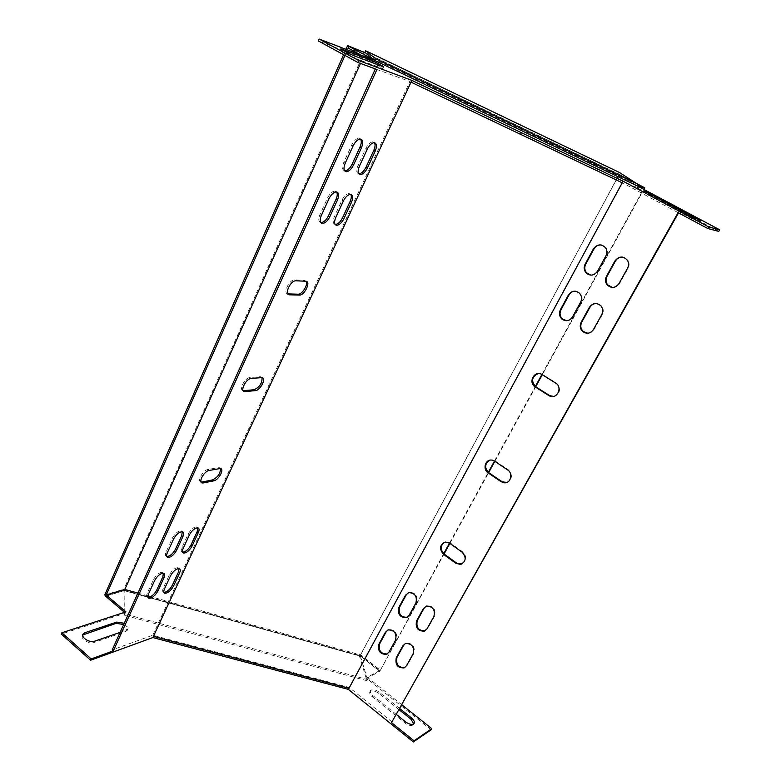 <?xml version="1.0" encoding="UTF-8"?>
<svg xmlns="http://www.w3.org/2000/svg" width="781" height="781" viewBox="0 0 781 781"><rect width="100%" height="100%" fill="white"/><g stroke="black" fill="none" stroke-linecap="round" stroke-linejoin="round"><path stroke-width="0.59" stroke-dasharray="3.9 2.93" d="M123.691 624.527C126.864 626.45 128.055 628.383 127.264 630.326L125.663 631.507L93.964 642.519C89.239 644.452 80.092 638.751 82.464 635.363L82.747 634.982M124.491 612.353L125.38 613.124L61.318 634.074M431.132 729.796L366.719 678.386L379.751 671.328L360.617 656.196L124.199 590.641L105.679 596.235M399.218 709.783L378.56 693.245C374.782 690.638 371.932 690.101 370.009 691.634C369.218 693.059 369.989 694.787 372.332 696.818L404.909 723.001C408.658 725.617 411.48 726.174 413.393 724.67L413.735 723.841M120.137 632.366L127.83 629.066C128.631 627.133 127.44 625.2 124.257 623.277M392.257 722.171L349.283 687.465L152.764 635.226L112.191 649.919M401.971 704.892L367.324 677.264L380.357 670.225L361.212 655.103L150.792 596.664M147.912 595.864L137.925 593.091M396.514 714.595L372.957 695.686C370.614 693.655 369.843 691.927 370.633 690.502C372.557 688.979 375.407 689.516 379.185 692.122L399.852 708.65M287.847 293.9C282.634 293.373 289.429 279.305 294.632 279.91L304.492 280.369L306.025 281.258M152.764 635.226L409.927 81.497L375.339 68.923M344.665 170.854C342.205 169.985 341.902 167.163 343.777 162.38L351.733 144.944C353.803 140.824 356.156 138.598 358.772 138.257L360.549 139.106M358.762 173.772C356.361 172.962 356.097 170.199 357.962 165.494L365.82 148.419C367.88 144.387 370.174 142.201 372.693 141.869L374.392 142.689M147.98 597.416L147.843 597.377C146.506 596.889 146.359 595.415 147.394 592.964L153.476 579.639C156.2 574.865 159.158 572.414 162.35 572.288L163.395 573.215M163.903 592.388L163.746 592.349C162.438 591.871 162.311 590.416 163.346 587.976L169.389 574.865C172.054 570.208 174.924 567.807 177.99 567.67L178.995 568.568M320.766 222.605C318.443 221.784 318.15 219.158 319.907 214.726L327.62 197.808C329.758 193.62 332.179 191.374 334.883 191.062L336.601 191.931M335.137 224.45C332.872 223.678 332.608 221.111 334.356 216.727L341.99 200.17C344.099 196.06 346.461 193.854 349.068 193.551L350.708 194.401M166.792 556.521L166.704 556.511C165.25 555.994 165.074 554.422 166.187 551.767L172.435 538.07C175.081 533.364 177.99 530.943 181.153 530.807L182.276 531.734M182.578 552.167L182.471 552.147C181.055 551.65 180.899 550.088 182.012 547.461L188.211 533.999C190.808 529.401 193.629 527.019 196.675 526.882L197.749 527.78M201.088 482.023C196.705 481.535 202.884 470.162 207.892 469.537L218.211 467.604L220.398 468.502L219.188 467.585M243.184 390.695C238.41 390.158 244.883 377.594 249.988 377.526L260.063 376.715L261.977 377.633M636.837 185.683L635.529 184.98L636.974 185.448M637.638 184.189L619.919 174.759L365.498 52.883M678.084 212.647L622.145 182.627L409.927 81.497M376.94 69.519L375.436 68.708M361.252 55.187L374.265 62.207L318.316 40.944M718.784 231.381L634.689 186.513L643.817 189.402L619.118 176.242L364.424 54.406L348.267 48.178M694.826 219.227L699.727 222.243L690.96 218.153L643.729 192.536L694.826 219.227L695.324 218.358M369.13 61.543L340.096 50.697C339.013 50.765 350.405 56.662 354.389 58.097L382.836 68.65C383.852 68.591 372.908 62.919 369.13 61.543L369.149 61.504M411.021 82.142L622.232 182.783M506.81 482.424C512.434 479.134 512.902 474.897 508.216 469.693L495.271 461.005L492.674 459.97L489.892 460.194M553.7 396.397C560.494 393.282 561.334 388.801 556.228 382.973L542.385 374.324L538.158 373.572M462.059 563.931C466.833 560.66 467.058 556.628 462.723 551.845L450.354 542.98L446.146 541.809L444.477 542.278M407.252 617.254L409.888 614.891L416.585 602.668C418.069 596.206 415.726 592.74 409.537 592.281L408.336 592.74M566.703 320.737C569.456 320.718 571.575 319.458 573.059 316.979L581.162 302.188C582.694 298.957 582.362 296.009 580.156 293.334L575.285 291.167M387.317 653.912L389.729 651.705L396.26 639.785C397.636 633.127 395.196 629.72 388.928 629.545L387.952 629.984M590.797 275.137C593.931 275.381 596.372 274.082 598.109 271.241L606.437 256.022C607.833 253.229 607.745 250.555 606.193 247.997L601.321 244.98M587.81 333.243C590.514 333.145 592.584 331.896 594.029 329.484L602.297 314.626C603.83 311.473 603.547 308.554 601.429 305.859L596.147 303.506M425.245 630.716L427.754 628.432L434.568 616.18C436.052 609.483 433.582 606.007 427.158 605.744L426.045 606.212M612.353 287.457C615.467 287.623 617.869 286.324 619.587 283.552L628.09 268.264C629.457 265.579 629.427 262.972 628.012 260.424L622.75 257.105M404.939 667.472L407.223 665.334L413.871 653.385C415.238 646.512 412.68 643.095 406.188 643.124L405.31 643.564M349.283 687.465L622.145 182.627M635.529 184.98L634.689 186.513M643.817 189.402L542.307 374.714M619.919 174.759L619.118 176.242M365.176 52.727L364.424 54.406M375.056 60.469L374.265 62.207M125.38 613.124L125.936 611.884M124.199 590.641L124.735 589.43M360.617 656.196L361.212 655.103M379.751 671.328L380.357 670.225M366.719 678.386L367.324 677.264M364.307 52.132L123.876 589.206L124.472 589.372L123.925 590.582L359.358 655.855L366.914 680.69L367.519 679.568L124.833 614.022L124.814 589.46M619.46 172.503L618.659 173.987L619.206 174.251L360.461 654.908L380.22 670.518L443.725 553.7M124.472 589.372L124.482 590.202L360.207 655.601L359.953 654.761L360.461 654.908M359.953 654.761L359.358 655.855M365.283 52.708L618.659 173.987M360.49 63.427L365.264 52.766M367.519 679.568L360.207 655.601L619.274 174.388L636.818 185.732M366.914 680.69L124.277 615.262L124.238 612.441M124.228 612.138L123.925 590.582M124.277 615.262L124.833 614.022M104.732 594.956L123.876 589.206M124.482 590.202L105.865 595.825M344.968 55.431L347.428 49.886M343.601 54.69L345.973 49.33M619.206 174.251L636.466 183.437M637.374 184.013L619.274 174.388M449.514 543.137L488.301 472.339M494.471 461.073L535.327 386.497M541.907 374.47L644.227 187.694M380.22 670.518L444.067 553.983M449.876 543.391L488.652 472.622M494.842 461.327L535.698 386.771M360.207 655.601L379.537 670.889M413.871 653.385L413.169 653.765M407.223 665.334L406.52 665.734M628.09 268.264L627.563 268.205M619.587 283.552L619.06 283.513M434.568 616.18L433.885 616.521M427.754 628.432L427.061 628.783M602.297 314.626L601.751 314.626M594.029 329.484L593.482 329.504M606.437 256.022L605.9 255.953M598.109 271.241L597.553 271.183M396.26 639.785L395.547 640.147M389.729 651.705L389.016 652.076M581.162 302.188L580.595 302.169M573.059 316.979L572.483 316.988M416.585 602.668L415.882 603M409.888 614.891L409.185 615.233M462.723 551.845L462.059 552.128M450.354 542.98L449.671 543.244M556.228 382.973L555.642 383.061M542.688 374.499L542.082 374.568M508.216 469.693L507.582 469.879M495.271 461.005L494.637 461.18M690.96 218.153L691.859 216.571M648.259 195.338L649.118 193.776M652.535 196.646L652.984 195.836M354.389 58.097L355.218 56.232M341.424 51.068L342.019 49.73M381.724 68.347L382.534 66.561M351.733 144.944L353.168 145.774M343.777 162.38L345.202 163.219M365.82 148.419L367.236 149.239M357.962 165.494L359.367 166.314M153.476 579.639L154.628 580.595M147.394 592.964L148.536 593.921M169.389 574.865L170.531 575.802M163.346 587.976L164.479 588.913M327.62 197.808L329.016 198.657M319.907 214.726L321.294 215.576M341.99 200.17L343.367 201M334.356 216.727L335.732 217.567M172.435 538.07L173.607 539.017M166.187 551.767L167.349 552.723M188.211 533.999L189.383 534.926M182.012 547.461L183.164 548.399M207.892 469.537L209.113 470.465M218.211 467.604L219.422 468.522M294.632 279.91L295.97 280.789M304.424 280.369L305.752 281.228M249.988 377.526L251.257 378.424M260.063 376.715L261.332 377.604M405.554 721.859L404.909 723.001M379.185 692.122L378.56 693.245M372.957 695.686L372.332 696.818M126.239 630.247L125.663 631.507M94.54 641.221L93.964 642.519M406.188 643.124L405.485 643.495M628.012 260.424L627.485 260.356M427.158 605.744L426.465 606.076M601.429 305.859L600.882 305.849M606.193 247.997L605.656 247.909M388.928 629.545L388.206 629.896M580.156 293.334L579.59 293.305M409.537 592.281L408.834 592.594M446.146 541.809L445.463 542.073M542.385 374.324L541.78 374.392M492.674 459.97L492.03 460.146M699.727 222.243L700.616 220.672M643.729 192.536L644.559 191.033M340.096 50.697L340.897 48.9M382.836 68.65L383.647 66.873M358.772 138.257L360.207 139.086M372.693 141.869L374.109 142.679M162.35 572.288L163.502 573.234M177.99 567.67L179.132 568.597M334.883 191.062L336.279 191.911M349.068 193.551L350.454 194.381M181.153 530.807L182.324 531.744M196.675 526.882L197.837 527.8M304.492 280.369L305.82 281.238M260.6 376.725L261.86 377.613M414.037 723.538L413.393 724.67M370.633 690.502L370.009 691.634M82.845 634.523L82.464 635.363M127.83 629.066L127.264 630.326"/><path stroke-width="1.17" d="M82.747 634.982L116.203 623.326L123.691 624.527M678.504 212.871L391.535 722.62L414.018 740.788L413.354 741.95L431.132 729.796L431.786 728.663L401.971 704.892M413.354 741.95L348.375 689.398L152.851 637.56L90.625 660.248L61.318 634.074L61.884 632.756L91.221 658.93L113.304 650.895L112.191 649.919L375.339 68.923M137.925 593.091L124.735 589.43L106.226 595.005L105.679 596.235L124.491 612.353M413.735 723.841L410.913 719.135L399.218 709.783M124.257 623.277L116.769 622.067L84.885 632.708L83.04 634.065C80.668 637.452 89.815 643.153 94.54 641.221L120.137 632.366M414.018 740.788L431.786 728.663M150.792 596.664L147.912 595.864M106.226 595.005L125.936 611.884L61.884 632.756M399.852 708.65L411.558 718.003C414.067 720.17 414.887 722.015 414.037 723.538C412.134 725.032 409.303 724.475 405.554 721.859L396.514 714.595M306.025 281.258C308.485 284.372 302.159 294.652 298.059 294.203L287.847 293.9M360.549 139.106C361.691 140.873 361.515 143.509 360.021 146.984L352.124 164.215C350.025 168.335 347.652 170.561 344.997 170.883L344.665 170.854M374.392 142.689C375.456 144.417 375.251 146.984 373.787 150.391L365.977 167.251C363.897 171.293 361.583 173.48 359.026 173.792L358.762 173.772M163.395 573.215L162.829 576.837L156.776 590.036C154.13 594.683 151.202 597.143 147.98 597.416M178.995 568.568L178.41 572.17L172.396 585.154C169.828 589.675 166.997 592.086 163.903 592.388M336.601 191.931C337.626 193.581 337.451 196.002 336.074 199.194L328.41 215.907C326.243 220.105 323.793 222.351 321.059 222.634L320.766 222.605M350.708 194.401C351.665 196.011 351.47 198.374 350.103 201.498L342.527 217.87C340.389 221.989 338.007 224.186 335.371 224.469L335.137 224.45M182.276 531.734L181.709 535.678L175.491 549.238C172.874 553.885 169.975 556.316 166.792 556.521M197.749 527.78L197.163 531.695L190.984 545.031C188.446 549.541 185.644 551.923 182.578 552.167M202.191 481.994L201.088 482.023L202.318 482.951C197.905 482.502 204.095 471.099 209.113 470.465L220.398 468.502C220.545 473.403 217.928 477.211 212.539 479.925L202.191 481.994L203.402 482.922L202.318 482.951M261.977 377.633C262.357 383.08 259.712 387.122 254.059 389.758L243.184 390.695M299.377 295.072L289.419 294.808C283.825 294.759 290.61 280.194 295.97 280.789L305.82 281.238C311.268 281.297 304.6 295.55 299.377 295.072L298.059 294.203M374.568 60.283L319.136 39.05L318.316 40.944L357.932 62.48L376.94 69.519L113.304 650.895M91.221 658.93L90.625 660.248M357.932 62.48L358.791 60.557L411.831 80.384L152.851 637.56M353.168 145.774C355.248 141.664 357.591 139.428 360.207 139.086C363.048 139.711 363.458 142.62 361.447 147.814L353.529 165.045C351.43 169.174 349.058 171.39 346.413 171.722C343.66 171.107 343.259 168.276 345.202 163.219L353.168 145.774M367.236 149.239C369.296 145.198 371.59 143.011 374.109 142.679C376.823 143.294 377.174 146.135 375.183 151.192L367.363 168.061C365.283 172.113 362.97 174.3 360.422 174.612C357.786 174.017 357.434 171.254 359.367 166.314L367.236 149.239M154.628 580.595C157.352 575.822 160.31 573.361 163.502 573.234C164.889 573.732 165.045 575.246 163.971 577.774L157.908 590.983C155.165 595.757 152.197 598.207 148.986 598.334C147.648 597.846 147.502 596.372 148.536 593.921L154.628 580.595M170.531 575.802C173.197 571.145 176.057 568.744 179.132 568.597C180.489 569.085 180.626 570.579 179.542 573.088L173.519 586.082C170.844 590.748 167.954 593.15 164.869 593.287C163.571 592.808 163.444 591.354 164.479 588.913L170.531 575.802M329.016 198.657C331.164 194.469 333.585 192.224 336.279 191.911C338.954 192.526 339.344 195.24 337.46 200.043L329.787 216.747C327.62 220.955 325.169 223.2 322.436 223.493C319.859 222.888 319.478 220.252 321.294 215.576L329.016 198.657M343.367 201C345.485 196.9 347.848 194.684 350.454 194.381C353.002 194.986 353.344 197.632 351.479 202.328L343.884 218.7C341.746 222.819 339.364 225.026 336.728 225.309C334.258 224.723 333.926 222.146 335.732 217.567L343.367 201M173.607 539.017C176.262 534.311 179.171 531.881 182.324 531.744C183.847 532.261 184.033 533.882 182.881 536.615L176.643 550.175C173.978 554.9 171.049 557.322 167.866 557.458C166.412 556.951 166.236 555.369 167.349 552.723L173.607 539.017M189.383 534.926C191.98 530.319 194.791 527.946 197.837 527.8C199.311 528.298 199.467 529.899 198.315 532.603L192.126 545.948C189.519 550.556 186.679 552.928 183.623 553.075C182.207 552.587 182.051 551.025 183.164 548.399L189.383 534.926M220.398 468.502C224.713 468.942 218.66 480.139 213.74 480.842L203.402 482.922M255.319 390.646L244.58 391.623C239.591 391.349 246.064 378.512 251.257 378.424L261.86 377.613C266.741 377.887 260.395 390.471 255.319 390.646L254.059 389.758M319.136 39.05L358.791 60.557M411.831 80.384L623.082 181.202L708.66 226.89L719.682 229.819L636.837 185.683M636.974 185.448L644.637 187.909L637.638 184.189M365.498 52.883L349.039 46.45L374.304 60.059M695.715 217.665L644.579 190.984L691.859 216.571L700.616 220.672L695.715 217.665L695.324 218.358M355.218 56.232C351.235 54.787 339.833 48.881 340.916 48.842L369.93 59.766C373.699 61.152 384.652 66.824 383.647 66.873L355.218 56.232M349.039 46.45L348.267 48.178L361.252 55.187M391.535 722.62L678.084 212.647L707.742 228.501L718.784 231.381L719.682 229.819M622.213 182.774L348.99 688.246L254.284 663.089L253.688 664.289M623.082 181.202L622.232 182.783L411.011 82.142L153.437 636.31L349 688.246L348.375 689.398M501.06 481.662L504.194 482.785C510.706 483.673 513.41 473.403 507.582 469.879L494.637 461.18L492.03 460.146C485.382 458.759 482.238 469.303 488.193 472.935L501.06 481.662L506.81 482.424M548.75 395.498L549.453 395.889C556.931 399.911 563.072 387.278 555.642 383.061L541.78 374.392C534.341 369.872 527.78 382.67 535.278 386.985L548.75 395.498L553.7 396.397M455.879 563.296L460.585 564.438C466.101 561.549 466.589 557.449 462.059 552.128L449.671 543.244L445.463 542.073C439.644 544.728 439.01 548.838 443.569 554.393L455.879 563.296L462.059 563.931M415.882 603C417.366 596.528 415.023 593.062 408.834 592.594L405.505 595.2L398.876 607.413C397.461 614.051 399.901 617.488 406.208 617.703L409.185 615.233L415.882 603M580.595 302.169C582.128 298.938 581.796 295.979 579.59 293.305C575.412 290.015 571.682 290.581 568.402 294.993L560.387 309.774C558.776 313.318 559.294 316.432 561.959 319.107C566.02 321.782 569.525 321.079 572.483 316.988L580.595 302.169M395.547 640.147C396.924 633.489 394.483 630.072 388.206 629.896L385.375 632.288L378.912 644.208C377.604 651.003 380.122 654.38 386.478 654.341L389.016 652.076L395.547 640.147M605.9 255.953C607.286 253.161 607.208 250.476 605.656 247.909C601.409 243.613 597.338 243.936 593.423 248.895L585.174 264.085C583.7 267.161 583.934 270.011 585.867 272.647C590.085 276.318 593.98 275.839 597.553 271.183L605.9 255.953M601.751 314.626C603.283 311.473 603 308.544 600.882 305.849C596.625 302.345 592.789 302.843 589.362 307.333L581.191 322.182C579.561 325.687 580.058 328.801 582.675 331.505C586.814 334.317 590.416 333.653 593.482 329.504L601.751 314.626M433.885 616.521C435.368 609.824 432.889 606.339 426.465 606.076L423.351 608.604L416.605 620.856C415.199 627.729 417.767 631.165 424.308 631.165L427.061 628.783L433.885 616.521M627.563 268.205C628.93 265.52 628.91 262.904 627.485 260.356C623.218 255.748 619.011 255.973 614.881 261.03L606.476 276.298C605.002 279.286 605.187 282.097 607.022 284.733C611.289 288.658 615.301 288.248 619.06 283.513L627.563 268.205M413.169 653.765C414.535 646.893 411.977 643.466 405.485 643.495L402.859 645.799L396.279 657.739C394.981 664.758 397.617 668.145 404.187 667.892L406.52 665.734L413.169 653.765M707.742 228.501L708.66 226.89M489.892 460.194C484.659 463.631 484.308 467.809 488.838 472.749L501.695 481.467M538.158 373.572C531.666 376.842 530.904 381.274 535.893 386.898L549.346 395.401M444.477 542.278C440.181 545.704 440.103 549.658 444.243 554.12L456.543 563.003M408.336 592.74L406.218 594.888L399.589 607.081C398.173 613.72 400.614 617.146 406.921 617.361L407.252 617.254M575.285 291.167C572.541 291.264 570.442 292.543 568.988 295.013L560.973 309.774C559.362 313.318 559.889 316.432 562.545 319.097L566.703 320.737M387.952 629.984L386.107 631.936L379.644 643.837C378.326 650.632 380.845 654.009 387.2 653.961L387.317 653.912M601.321 244.98C598.158 244.785 595.708 246.113 593.98 248.973L585.74 264.154C584.266 267.219 584.5 270.07 586.433 272.696L590.797 275.137M596.147 303.506C593.443 303.643 591.363 304.932 589.928 307.343L581.757 322.172C580.127 325.677 580.625 328.781 583.241 331.486L587.81 333.243M426.045 606.212L424.044 608.272L417.308 620.505C415.902 627.377 418.46 630.804 425.001 630.814L425.245 630.716M622.75 257.105C619.587 256.949 617.136 258.277 615.418 261.098L607.013 276.347C605.548 279.325 605.734 282.136 607.559 284.772L612.353 287.457M405.31 643.564L403.572 645.428L396.992 657.358C395.694 664.377 398.33 667.755 404.89 667.491L404.939 667.472M644.637 187.909L643.817 189.402L644.715 187.821L637.374 184.013M153.427 636.31L254.284 663.089M345.973 49.33L347.613 45.63L365.264 52.766M637.657 184.199L375.651 58.78L374.86 60.518L636.818 185.732L637.657 184.199L619.46 172.503L365.703 50.765L364.952 52.444M124.814 589.46L360.49 63.427M375.651 58.78L365.703 50.765M374.86 60.518L365.283 52.708L348.98 46.372L347.428 49.886M105.865 595.825L344.968 55.431M343.601 54.69L104.732 594.956L105.777 595.844M347.613 45.63L348.98 46.372M644.715 187.821L636.466 183.437M443.725 553.7L449.514 543.137M488.301 472.339L494.471 461.073M535.327 386.497L541.907 374.47M444.067 553.983L449.876 543.391M488.652 472.622L494.842 461.327M535.698 386.771L542.307 374.714M622.232 182.783L349 688.246M403.572 645.428L402.859 645.799M396.992 657.358L396.279 657.739M615.418 261.098L614.881 261.03M607.013 276.347L606.476 276.298M424.044 608.272L423.351 608.604M417.308 620.505L416.605 620.856M589.928 307.343L589.362 307.333M581.757 322.172L581.191 322.182M593.98 248.973L593.423 248.895M585.74 264.154L585.174 264.085M386.107 631.936L385.375 632.288M379.644 643.837L378.912 644.208M568.988 295.013L568.402 294.993M560.973 309.774L560.387 309.774M406.218 594.888L405.505 595.2M399.589 607.081L398.876 607.413M444.243 554.12L443.569 554.393M535.893 386.898L535.278 386.985M488.838 472.749L488.193 472.935M520.537 134.332L521.376 132.663M652.984 195.836L653.385 195.094M342.019 49.73L342.244 49.213M369.149 61.504L369.93 59.766M360.021 146.984L361.447 147.814M352.124 164.215L353.529 165.045M373.787 150.391L375.183 151.192M365.977 167.251L367.363 168.061M162.829 576.837L163.971 577.774M156.776 590.036L157.908 590.983M178.41 572.17L179.542 573.088M172.396 585.154L173.519 586.082M336.074 199.194L337.46 200.043M328.41 215.907L329.787 216.747M350.103 201.498L351.479 202.328M342.527 217.87L343.884 218.7M181.709 535.678L182.881 536.615M175.491 549.238L176.643 550.175M197.163 531.695L198.315 532.603M190.984 545.031L192.126 545.948M212.539 479.925L213.74 480.842M288.218 293.939L289.546 294.808M243.945 390.725L245.205 391.632M411.558 718.003L410.913 719.135M84.885 632.708L84.319 633.996M116.769 622.067L116.203 623.326M404.89 667.491L404.187 667.892M607.559 284.772L607.022 284.733M425.001 630.814L424.308 631.165M583.241 331.486L582.675 331.505M586.433 272.696L585.867 272.647M387.2 653.961L386.478 654.341M562.545 319.097L561.959 319.107M406.921 617.361L406.208 617.703M461.249 564.155L460.585 564.438M550.049 395.791L549.453 395.889M504.829 482.59L504.194 482.785M344.997 170.883L346.413 171.722M359.026 173.792L360.422 174.612M148.039 597.543L148.986 598.334M163.961 592.535L164.869 593.287M321.059 222.634L322.436 223.493M335.371 224.469L336.728 225.309M166.822 556.599L167.866 557.458M182.627 552.265L183.623 553.075M288.082 293.929L289.419 294.808M243.321 390.725L244.58 391.623"/></g></svg>
